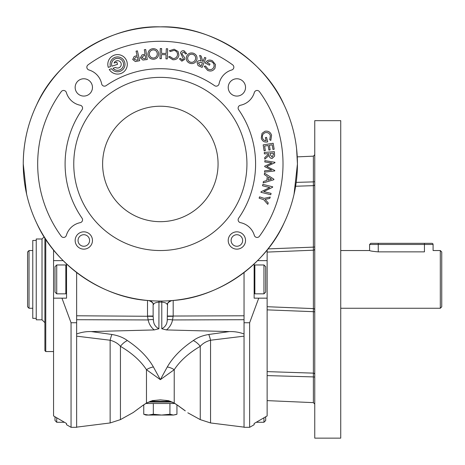 <?xml version="1.0" encoding="UTF-8"?>
<svg xmlns="http://www.w3.org/2000/svg" width="465" height="465" viewBox="0 0 465 465"><rect width="100%" height="100%" fill="white"/><g stroke="black" fill="none" stroke-linecap="round" stroke-linejoin="round"><path stroke-width="0.7" d="M73.761 163.953A86.589 86.589 0 0 0 160.344 250.536A86.589 86.589 0 0 0 246.932 163.953A86.589 86.589 0 0 0 160.344 77.364A86.589 86.589 0 0 0 73.761 163.953M102.62 163.953A57.724 57.724 0 0 0 160.344 221.677A57.724 57.724 0 0 0 218.068 163.953A57.724 57.724 0 0 0 160.344 106.229A57.724 57.724 0 0 0 102.62 163.953M228.216 240.486A8.661 8.661 0 0 1 236.877 231.826A8.661 8.661 0 0 1 245.537 240.486A8.661 8.661 0 0 1 236.877 249.141A8.661 8.661 0 0 1 228.216 240.486M242.649 240.486A5.772 5.772 0 0 0 236.877 234.715A5.772 5.772 0 0 0 231.105 240.486A5.772 5.772 0 0 0 236.877 246.258A5.772 5.772 0 0 0 242.649 240.486M75.812 243.8A8.661 8.661 0 0 1 80.497 232.488A8.661 8.661 0 0 1 91.808 237.167A8.661 8.661 0 0 1 87.129 248.484A8.661 8.661 0 0 1 75.812 243.8M89.146 238.272A5.772 5.772 0 0 0 81.602 235.151A5.772 5.772 0 0 0 78.48 242.695A5.772 5.772 0 0 0 86.025 245.816A5.772 5.772 0 0 0 89.146 238.272M146.527 403.045L145.778 403.51L169.928 403.51L169.928 414.239L161.628 415.053L173.433 415.053L176.944 414.239L176.944 404.823L185.035 410.723M149.085 402.062L172.329 402.062M240.196 95.418A8.661 8.661 0 0 1 228.879 90.739A8.661 8.661 0 0 1 233.558 79.422A8.661 8.661 0 0 1 244.875 84.101A8.661 8.661 0 0 1 240.196 95.418M87.129 95.418A8.661 8.661 0 0 1 75.812 90.739A8.661 8.661 0 0 1 80.497 79.422A8.661 8.661 0 0 1 91.808 84.101A8.661 8.661 0 0 1 87.129 95.418M76.644 322.751L71.052 322.751L71.052 427.318L76.644 427.318L76.644 315.781L76.644 319.711L148.149 319.943L147.51 316.27L153.13 316.363L153.13 304.784L153.13 316.037L147.51 316.037L147.51 300.442M45.762 239.225L45.762 351.557L44.896 350.691L44.896 237.888M71.052 427.318L66.542 424.714L66.542 423.499L53.556 415.937L53.556 298.164L61.95 298.164L71.052 322.751M53.556 415.937L54.998 416.774L54.998 420.534L56.73 422.267L56.73 417.785M56.73 422.267L64.426 422.267L66.542 423.499M44.896 322.693L42.013 319.81L42.013 238.993L44.204 236.801M29.022 308.26L27.58 306.819L27.58 251.984L29.022 250.536L29.022 308.26L32.777 308.26M36.235 240.446L32.777 240.446L32.777 318.351L36.235 318.351M42.013 238.993L36.235 238.993L36.235 319.81L42.013 319.81M56.73 293.834L54.998 292.101L54.998 266.701L56.73 264.969L56.73 293.834L65.821 293.834L65.821 264.969L56.73 264.969M267.137 249.926L267.137 260.638L257.54 260.638M254.146 263.934L254.146 298.164L267.137 298.164L267.137 415.937L254.146 423.499L254.146 424.714L249.635 427.318L249.635 322.751L258.738 298.164M263.957 264.969L263.957 293.834L265.689 292.101L265.689 266.701L263.957 264.969L254.867 264.969L254.867 293.834L254.146 293.113L254.867 293.834L263.957 293.834M424.435 243.323L424.435 244.48L378.254 244.48L378.254 243.323L431.939 243.323A1.157 1.157 0 0 1 433.089 244.48L424.435 244.48L424.435 251.867C435.606 250.414 435.606 250.414 424.435 251.867L378.254 251.867C372.988 251.414 370.099 250.972 369.594 250.536L369.594 244.48L370.75 243.323L378.254 243.323L370.75 243.323M440.309 250.536L441.75 251.984L441.75 306.819L440.309 308.26L440.309 250.536L433.089 250.536L433.089 244.48M154.828 400.528L153.078 400.621A2.889 2.284 -90 0 0 153.735 400.499L160.344 399.859L166.952 400.499L174.224 403.033L178.717 406.003C190.615 414.838 190.615 414.838 178.717 406.003A2.889 1.75 125.6 0 1 178.421 405.858L174.125 403.027A2.889 0.535 -59 0 0 174.224 403.033L174.224 369.71L160.344 379.655L146.469 369.71C140.668 360.887 131.99 353.092 120.441 346.326C118.052 343.496 114.617 341.467 110.141 340.235L76.644 336.16M259.429 91.64A122.661 122.661 0 0 1 259.429 236.267A2.889 2.889 0 0 1 254.326 235.371A18.182 18.182 0 0 0 240.452 222.654A2.889 2.889 0 0 1 238.644 218.184A95.244 95.244 0 0 0 238.644 109.723A2.889 2.889 0 0 1 240.452 105.247A18.182 18.182 0 0 0 254.326 92.529A2.889 2.889 0 0 1 259.429 91.64M232.657 64.868A2.889 2.889 0 0 1 231.768 69.971A18.182 18.182 0 0 0 219.05 83.851A2.889 2.889 0 0 1 214.574 85.653A95.244 95.244 0 0 0 106.113 85.653A2.889 2.889 0 0 1 101.643 83.851A18.182 18.182 0 0 0 88.925 69.971A2.889 2.889 0 0 1 88.036 64.868A122.661 122.661 0 0 1 232.657 64.868M123.539 64.344A5.987 5.987 0 0 0 117.552 58.358A5.987 5.987 0 0 0 111.856 66.199L117.552 64.344L116.837 62.147L114.111 63.037A3.679 3.679 0 0 1 119.104 61.008A3.679 3.679 0 0 1 120.772 66.135A3.679 3.679 0 0 1 115.541 67.425L113.012 68.25A5.987 5.987 0 0 0 123.539 64.344M124.986 64.344A7.434 7.434 0 0 1 111.548 68.727L109.263 69.465A9.742 9.742 0 0 0 127.294 64.344A9.742 9.742 0 0 0 117.552 54.603A9.742 9.742 0 0 0 108.287 67.355L110.484 66.64A7.434 7.434 0 0 1 117.552 56.916A7.434 7.434 0 0 1 124.986 64.344M80.242 105.247A2.889 2.889 0 0 1 82.043 109.723A95.244 95.244 0 0 0 82.043 218.184A2.889 2.889 0 0 1 80.242 222.654A18.182 18.182 0 0 0 66.361 235.371A2.889 2.889 0 0 1 61.264 236.267A122.661 122.661 0 0 1 61.264 91.64A2.889 2.889 0 0 1 66.361 92.529A18.182 18.182 0 0 0 80.242 105.247M294.043 194.277L297.437 163.953A137.094 137.094 0 0 0 160.344 26.86A137.094 137.094 0 0 0 23.25 163.953A137.094 137.094 0 0 0 160.344 301.047A137.094 137.094 0 0 0 297.437 163.953L296.594 148.736M284.016 104.788C264.312 59.491 209.703 25.081 160.344 26.86C110.984 25.081 56.375 59.491 36.677 104.788C27.819 123.37 23.343 143.092 23.25 163.953L26.621 194.178M76.644 272.531L76.644 315.781L147.51 316.27M173.183 300.442L173.183 316.037L244.044 315.781L244.044 319.711L244.044 272.531M167.563 316.037L173.183 316.037L172.544 319.943L244.044 319.711L244.044 333.998C239.405 332.237 234.529 331.435 229.419 331.58L166.476 329.929L161.785 328.761C165.354 326.872 167.173 323.936 167.243 319.949L167.563 303.453M174.125 403.027C165.569 399.115 168.289 401.173 167.609 400.621L165.86 400.528M36.677 223.119C55.271 265.038 102.951 297.984 148.736 300.553A5.772 5.603 -85.1 0 1 153.572 304.488L153.13 304.784C153.572 303.32 152.107 301.907 148.736 300.553M153.13 316.363L153.45 319.949C153.52 323.942 155.333 326.878 158.902 328.761L158.96 301.041L161.727 301.041L161.785 302.081L158.902 302.081C155.432 302.529 153.653 303.331 153.572 304.488M171.957 300.553C168.586 301.907 167.121 303.32 167.563 304.784L167.115 304.488A5.772 5.603 -94.9 0 1 171.957 300.553C217.742 297.984 265.422 265.038 284.016 223.119M244.044 336.16L210.546 340.235C206.076 341.461 202.647 343.496 200.252 346.326C188.726 353.069 180.048 360.863 174.224 369.71A14.432 11.352 -153.1 0 0 167.284 366.966C172.916 357.172 181.594 348.366 193.312 340.543C197.346 337.561 202.49 335.538 208.756 334.48A14.432 2.871 -98.2 0 1 210.546 340.235L210.546 422.952L244.044 427.137M167.243 319.949A5.772 1.494 12.9 0 1 172.544 319.943C171.719 323.948 169.696 327.279 166.476 329.929M208.756 334.48L229.419 331.58M76.644 333.998C81.305 332.237 86.182 331.429 91.274 331.58L154.211 329.929C151.003 327.296 148.98 323.971 148.149 319.943A5.772 1.494 167.1 0 1 153.45 319.949M91.274 331.58L111.931 334.48A14.432 2.871 -81.8 0 0 110.141 340.235L110.141 422.952L76.644 427.137M153.078 400.621L153.078 400.621C153.712 400.074 151.544 400.871 146.568 403.027L142.267 405.858A2.889 1.75 -125.6 0 1 141.976 406.003C130.072 414.838 130.072 414.838 141.976 406.003L146.469 403.033L153.735 400.499M185.303 410.874L182.437 408.723M111.931 334.48C118.18 335.532 123.33 337.555 127.381 340.543C139.099 348.366 147.771 357.172 153.404 366.966L160.344 379.655L167.284 366.966M158.902 328.761L154.211 329.929M167.115 304.488C167.034 303.331 165.255 302.529 161.785 302.081L161.785 328.761M127.381 340.543A14.432 9.172 -54.8 0 0 120.441 346.326L120.441 419.622L110.141 422.952M153.404 366.966A14.432 11.352 -26.9 0 0 146.469 369.71L146.469 403.033A2.889 0.535 -121 0 0 146.568 403.027M193.312 340.543A14.432 9.172 -125.2 0 1 200.252 346.326L200.252 419.622L187.819 412.804M173.183 316.27L167.563 316.363M167.609 400.621L167.615 400.621A2.889 2.284 -90 0 1 166.952 400.499M202.444 62.833L201.124 62.287L198.363 62.885L199.921 65.158L201.287 65.705L202.444 62.833M195.474 59.381C196.009 56.986 195.155 55.318 192.911 54.358C190.441 53.853 188.744 54.771 187.819 57.119C187.314 59.567 188.22 61.264 190.54 62.217C192.958 62.636 194.603 61.688 195.474 59.381M157.28 53.667C156.949 51.243 155.566 49.982 153.136 49.871C150.643 50.255 149.381 51.708 149.335 54.225C149.713 56.689 151.154 57.962 153.659 58.044C156.066 57.59 157.275 56.131 157.28 53.667M145.237 55.445L143.836 55.649L141.749 57.579L144.255 58.747L145.719 58.514L145.237 55.445M137.384 56.811L136.013 57.119L134.083 59.183L136.652 60.154L138.088 59.816L137.384 56.811M207.588 70.366L204.228 66.309L205.524 65.995L208.146 69.209C210.471 70.157 212.325 69.587 213.697 67.501C214.627 65.094 213.987 63.205 211.778 61.845C210.035 61.002 208.506 61.27 207.192 62.647L210.011 64.1L209.442 65.216L205.245 63.054C206.931 60.136 209.308 59.375 212.371 60.758L215.469 64.519L215.022 68.157C213.179 70.982 210.697 71.715 207.588 70.366M205.931 57.927L202.124 67.396L198.078 65.617L197.015 62.345C197.985 60.677 199.392 60.235 201.246 61.02L199.654 55.399L201.118 55.992L202.903 61.682L204.629 57.398L205.931 57.927M196.846 59.793C195.637 62.839 193.428 64.048 190.226 63.42C187.075 62.229 185.82 59.991 186.453 56.707C187.726 53.644 189.987 52.464 193.237 53.167C196.288 54.376 197.491 56.585 196.846 59.793M184.082 50.761L186.663 53.626L185.459 53.975L183.925 51.981L181.943 53.144L182.065 54.085L184.617 57.625L184.826 59.299L181.844 61.171L179.414 58.852L180.612 58.363L182.129 59.915L183.431 59.043L180.507 52.859C181.112 51.197 182.303 50.493 184.082 50.761M172.846 59.735L168.586 56.957L169.702 56.381L172.986 58.509C175.491 58.59 176.996 57.404 177.496 54.951C177.624 52.423 176.444 50.9 173.957 50.389L170.306 51.557L169.382 50.726L174.166 49.214L178.089 51.493L178.909 55.213C178.171 58.421 176.154 59.927 172.846 59.735M167.662 48.779L167.336 58.898L165.953 58.857L166.086 54.719L161.465 54.574L161.332 58.706L159.948 58.666L160.274 48.54L161.657 48.587L161.506 53.347L166.127 53.492L166.284 48.738L167.662 48.779M158.699 53.574C158.629 56.835 156.99 58.735 153.781 59.264C150.428 59.247 148.48 57.596 147.928 54.312C148.044 51.016 149.747 49.127 153.02 48.656C156.287 48.715 158.176 50.36 158.699 53.574M145.69 49.482L147.277 59.508L142.86 60.049L140.354 57.8L142.092 54.87L145.045 54.236L144.33 49.697L145.69 49.482M137.396 50.854L139.715 60.694L135.367 61.56L132.705 59.508L134.216 56.468L137.099 55.626L136.053 51.167L137.396 50.854M271.537 179.135L268.456 177.206L268.049 180.158L271.537 179.135M270.177 153.392L270.287 154.828L272.06 157.031L273.397 154.613L273.275 153.136L270.177 153.392M264.812 161.959L264.841 160.634L274.931 162.285L274.92 162.756L266.741 166.441L274.739 170.457L274.734 170.934L264.579 172.137L264.608 170.794L271.682 170.056L264.701 166.65L264.719 166.127L271.897 163.012L264.812 161.959M273.902 179.199L273.827 179.717L263.167 182.948L263.359 181.559L266.782 180.467L267.323 176.537L264.323 174.567L264.515 173.154L273.902 179.199M264.143 198.369L270.229 197.032L269.758 198.427L265.131 199.409L268.259 202.938L267.782 204.356L263.736 199.7L259.121 198.16L259.557 196.846L264.143 198.369M262.522 185.773L262.865 184.39L272.705 186.802L272.583 187.29L263.754 191.58L271.089 193.382L270.764 194.713L260.923 192.301L261.057 191.766L269.764 187.546L262.522 185.773M264.265 152.491L274.385 151.66L274.606 156.054L272.17 158.443C270.258 158.327 269.235 157.269 269.107 155.264L264.818 159.187L264.69 157.647L268.985 153.729L264.376 153.869L264.265 152.491M263.155 144.894L273.182 143.261L274.158 149.248L272.938 149.445L272.182 144.824L269.386 145.278L270.13 149.858L268.915 150.061L268.171 145.475L264.597 146.062L265.346 150.643L264.12 150.84L263.155 144.894M271.572 135.28L270.816 140.453L269.735 139.709L270.368 135.629C269.52 133.263 267.857 132.263 265.381 132.635C262.969 133.56 261.998 135.303 262.469 137.861C263.01 139.727 264.236 140.68 266.149 140.721L265.341 137.669L266.526 137.355L267.718 141.872C264.451 142.563 262.307 141.319 261.289 138.14L262.01 133.35L264.992 131.252C268.305 130.741 270.496 132.083 271.572 135.28M267.137 415.937L265.689 416.774L265.689 420.534L263.957 422.267L263.957 417.785M267.137 260.638L267.137 298.164L267.137 260.638M254.146 423.499L256.262 422.267L263.957 422.267M244.044 322.751L249.635 322.751M249.635 427.318L244.044 427.318L244.044 334.19M61.95 298.164L66.542 298.164L66.542 263.934M63.153 260.638L53.556 260.638L53.556 249.926M53.556 298.164L53.556 260.638M174.91 403.51L169.928 403.51M153.328 403.51L153.328 414.239L161.628 415.053L148.538 415.053L153.328 414.239M169.928 414.239L173.433 415.053L176.252 414.513M143.749 404.823L143.749 414.239L148.538 415.053L145.911 415.053L143.749 414.239M150.108 401.342L170.579 401.342M314.759 120.662L314.759 438.14L340.735 438.14L340.735 120.662L314.759 120.662M267.137 306.714L313.375 308.603L313.375 250.199L267.137 252.088M267.137 371.622L313.375 373.139L313.375 311.678L267.137 309.864M267.137 400.621L313.375 402.638L313.375 376.917L267.137 375.598M296.193 182.379L313.375 181.885L313.375 156.159L314.759 154.717M267.945 248.903L313.375 247.124L313.375 185.663L295.612 186.244M314.759 181.699L314.759 184.297A1.442 1.366 -0 0 1 313.375 185.663L313.375 181.885L314.759 181.699M314.759 377.103L313.375 376.917L313.375 373.139A1.442 1.366 -0 0 1 314.759 374.505M314.759 312.149A1.442 0.471 -0 0 0 313.375 311.678L313.375 308.603A1.442 1.43 -0 0 1 314.759 310.033M314.759 248.769A1.442 1.43 0 0 1 313.375 250.199L313.375 247.124A1.442 0.471 -0 0 0 314.759 246.653M378.254 251.867L378.254 244.48L369.594 244.48M173.509 402.673L173.991 403.51M29.022 250.536L32.777 250.536M65.821 264.969L66.542 265.689L65.821 264.969M254.867 264.969L254.146 265.689M340.735 250.536L369.594 250.536M133.443 412.403L120.441 419.622M210.546 422.952L200.252 419.622M182.385 408.735L178.421 405.858M146.696 403.51L147.178 402.667L146.568 403.021M142.267 405.858L133.577 412.257M135.629 410.74L138.303 408.741M340.735 308.26L440.309 308.26M65.821 293.834L66.542 293.113M53.556 351.557L45.762 351.557M297.257 156.868L313.375 156.159M313.375 402.638L314.759 404.085"/></g></svg>
